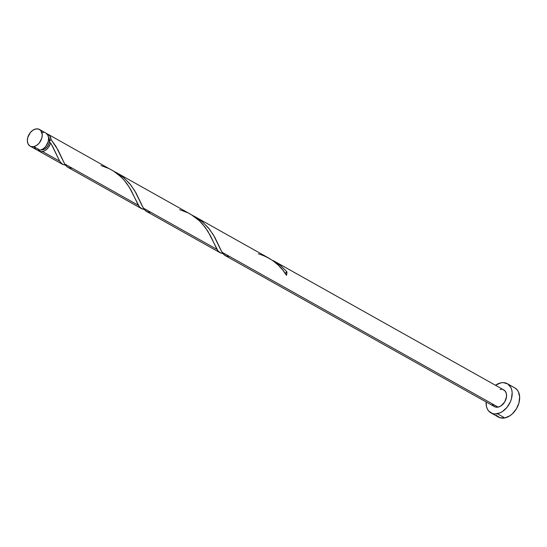 <?xml version="1.0" encoding="UTF-8"?>
<svg xmlns="http://www.w3.org/2000/svg" width="547" height="547" viewBox="0 0 547 547"><rect width="100%" height="100%" fill="white"/><g stroke="black" fill="none" stroke-linecap="round" stroke-linejoin="round"><path stroke-width="0.82" d="M34.447 147.526L36.205 149.543L38.714 150.322L40.136 150.193A9.566 6.66 -60.7 0 0 47.999 142.275A9.566 6.66 -60.7 0 0 45.839 133.024L39.473 129.454A9.566 6.66 119.3 0 1 41.64 138.706A9.566 6.66 119.3 0 1 33.77 146.623L40.136 150.193L43.042 148.948L45.661 146.548L48.204 141.611L48.601 138.165L47.869 135.212L45.818 133.01M30.112 146.138L36.478 149.707A9.566 6.66 -60.7 0 0 40.136 150.193L33.77 146.623A9.566 6.66 119.3 0 1 30.112 146.138A9.566 6.66 119.3 0 1 27.952 136.887A9.566 6.66 119.3 0 1 35.815 128.969L32.909 130.213L30.29 132.62L27.747 137.55L27.35 140.996L28.082 143.957L29.839 145.974L31.022 146.528L33.77 146.623L36.676 145.379L39.295 142.979L41.839 138.042L42.242 134.596L40.738 130.487L38.563 129.065L35.815 128.969A9.566 6.66 119.3 0 1 39.473 129.454M48.307 136.866L49.326 138.897L49.462 141.509L50.994 139.478L56.02 146.48L64.696 163.977L58.091 150.117L50.994 139.478L49.804 135.793L46.933 133.871A9.566 6.66 119.3 0 1 48.232 134.371A9.566 6.66 119.3 0 1 50.994 139.478L49.633 140.852L48.704 144.299L47.151 146.856L45.059 148.777L42.734 149.775A7.651 5.326 -60.7 0 1 41.298 149.851L42.734 149.775L42.174 149.461L42.734 149.775A7.651 5.326 -60.7 0 0 49.462 141.509A7.651 5.326 -60.7 0 0 48.471 137.065M490.939 412.889L498.433 417.087A16.738 11.651 -60.7 0 0 504.833 417.942A16.738 11.651 -60.7 0 0 518.604 404.076A16.738 11.651 -60.7 0 0 514.809 387.885L507.322 383.686A16.738 11.651 119.3 0 1 511.11 399.878A16.738 11.651 119.3 0 1 497.346 413.737L504.833 417.942L497.346 413.737A16.738 11.651 119.3 0 1 490.939 412.889A16.738 11.651 119.3 0 1 486.112 401.949L486.502 406.633L487.391 409.06L488.724 411.077L492.532 413.566L494.857 413.956L499.903 412.923L502.426 411.556L507.007 407.351L510.392 401.765L511.466 398.715L512.163 392.691L511.76 389.943L510.877 387.515L507.801 383.973L503.411 382.62L500.922 382.838A16.738 11.651 119.3 0 1 507.322 383.686M268.98 258.205L195.129 216.776L202.67 222.055L209.556 229.296L214.684 237.09L221.973 252.208L498.112 407.118A9.566 6.66 -60.7 0 0 505.975 399.194A9.566 6.66 -60.7 0 0 503.814 389.943L273.268 260.611L280.679 265.637L286.908 271.825A9.566 6.66 119.3 0 1 286.505 275.339L282.772 270.074L278.218 265.097L272.898 260.7L268.98 258.205M285.377 273.849L285.896 272.591L286.908 271.825L280.351 265.37L273.268 260.611M192.366 215.34L195.129 216.776M51.425 144.36L50.591 142.993A9.566 6.66 119.3 0 1 42.529 151.54L59.685 161.16L51.425 144.36M144.921 209.494L141.762 208.763L139.909 207.402L138.323 205.275L64.696 163.977L138.323 205.275L131.034 190.165L127.068 183.915L123.369 179.348L119.02 175.129L114.097 171.437L48.232 134.371M190.992 214.465L116.49 172.661L124.032 177.939L130.918 185.18L136.046 192.975L143.335 208.092L216.961 249.391L210.499 235.812L205.139 227.258L199.176 220.598L190.992 214.465M113.728 171.232L116.49 172.661M66.283 165.385L62.467 164.278L59.685 161.16L42.529 151.54A9.566 6.66 119.3 0 1 38.871 151.054A9.566 6.66 119.3 0 1 37.777 150.199M63.124 164.647L62.467 164.278M141.762 208.763L141.105 208.386M72.259 168.216L68.922 167.779L67.363 167.013L64.696 163.977L66.864 166.637L68.847 167.751M223.559 253.61L220.4 252.878L218.547 251.517L216.961 249.391L143.335 208.092L145.502 210.752L147.485 211.867M220.4 252.878L219.744 252.502M225.084 255.517L494.454 406.633A9.566 6.66 -60.7 0 0 498.112 407.118L221.973 252.208L224.14 254.868L226.123 255.982M65.613 165.324L62.043 163.977L59.685 161.16L52.669 146.555L50.591 142.993L49.695 142.596L49.462 141.509L49.709 142.61L50.591 142.993L50.064 144.517L48.464 147.355L46.297 149.659L43.808 151.157L41.107 151.663L38.598 150.89L37.606 150.015M495.473 385.266A16.738 11.651 119.3 0 1 500.922 382.838L495.473 385.266M502.905 389.553L505.079 390.982L506.351 393.519L506.522 396.78L504.71 401.942L501.018 405.867L498.112 407.118L495.363 407.023L493.189 405.594L492.423 404.445M500.156 389.457L501.578 389.334M496.218 415.276L500.02 417.771L504.833 417.942L509.92 415.754L512.32 413.874L516.375 408.882L518.953 402.92L519.65 396.89L518.365 391.714L517.024 389.703L514.775 387.864M43.603 132.415L42.181 132.538M285.411 273.657A1.914 1.333 119.3 0 1 286.908 271.825L286.505 275.339C280.194 264.885 270.806 257.699 258.321 253.794M229.535 256.447L226.198 256.01L223.299 254.047L220.961 250.321L213.357 234.807L208.27 227.709L201.713 221.255L192.578 215.443M150.897 212.332L147.56 211.894L144.661 209.932L142.323 206.205L134.719 190.691L129.632 183.594L123.075 177.139L113.94 171.334M101.045 165.563L109.318 168.708L113.427 171.006L120.805 176.736L123.984 180.045L129.229 187.108L139.382 206.807L142.186 208.947L144.251 209.439M179.683 209.679L187.956 212.824L192.065 215.121L199.443 220.851L202.622 224.161L207.867 231.224L218.021 250.923L220.824 253.063L222.889 253.555M62.796 164.476L38.871 151.054M141.434 208.592L67.807 167.286M220.072 252.707L146.446 211.402"/></g></svg>
